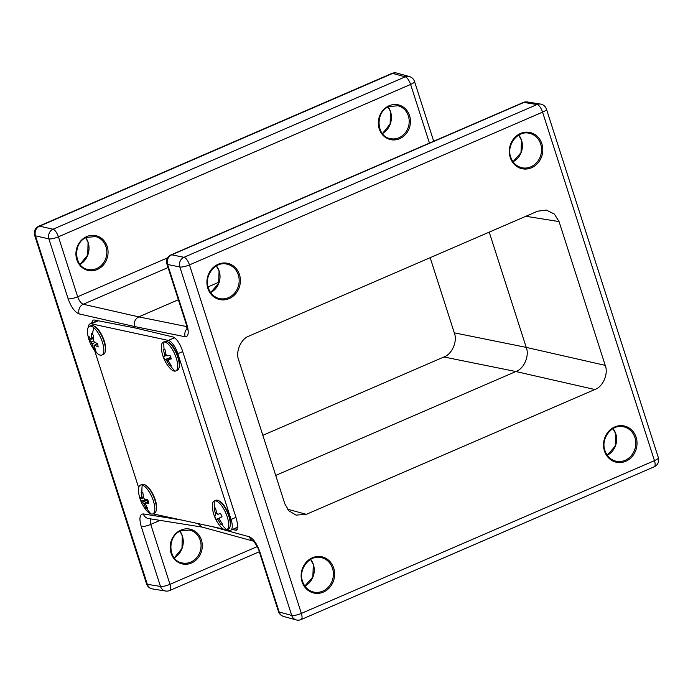 <?xml version="1.0" encoding="UTF-8"?>
<svg xmlns="http://www.w3.org/2000/svg" width="693" height="693" viewBox="0 0 693 693"><rect width="100%" height="100%" fill="white"/><g stroke="black" fill="none" stroke-linecap="round" stroke-linejoin="round"><path stroke-width="1.04" d="M249.082 336.027L537.595 211.2L546.266 210.066L554.374 214.076L559.052 221.578L605.214 365.358C608.671 373.596 602.962 386.867 594.845 389.509L306.332 514.336L296.041 515.116L288.955 510.862L284.875 503.958L238.713 360.169C235.256 351.94 240.956 338.66 249.082 336.027M594.845 389.509L515.861 371.535L443.918 356.973L262.838 435.317M443.918 356.973C452.044 354.34 457.744 341.06 454.287 332.831L526.23 347.392L605.214 365.358M430.162 257.683L454.287 332.831M91.311 323.31L93.053 320.105L94.369 320.01L135.066 327.928L134.615 326.533L79.097 313.903A7.467 6.627 -77.2 0 1 83.247 304.244L138.765 316.874C135.066 318.971 133.688 322.193 134.615 326.533L185.187 336.772C188.548 336.659 189.102 332.545 186.841 324.411A7.467 1.776 162.2 0 1 186.157 323.952L166.909 264.016A7.467 1.776 162.2 0 0 167.593 264.475A7.467 6.783 -78.6 0 1 171.743 254.816L183.992 257.294L537.075 104.53A7.467 6.687 -80.9 0 1 540.531 104.071L540.531 104.071A7.467 7.467 0 0 1 546.465 109.165L658.35 457.657A7.467 1.776 -17.8 0 1 654.452 460.628L542.567 112.136L189.475 264.899L301.36 613.4L654.452 460.628A7.467 2.763 66.6 0 1 654.209 466.787L301.117 619.559A7.467 2.763 66.6 0 0 301.36 613.4A7.467 1.776 -17.8 0 1 291.727 615.445A7.467 6.722 105.3 0 0 296.18 619.906L296.18 619.906A7.467 7.467 0 0 0 301.117 619.559M135.066 327.928L173.025 336.963C176.542 338.513 179.643 342.974 182.328 350.337L236.634 519.49L237.881 526.42L236.382 530.188L232.146 529.573M219.101 282.12L208.03 286.902M178.378 299.731L138.765 316.874L186.867 326.611M489.223 232.129L526.23 347.392C529.686 355.622 523.986 368.901 515.861 371.535L275.719 475.433M197.955 523.561L202.027 527.044L253.343 541.12M202.347 527.13L148.458 518.537A7.467 6.687 -80.9 0 1 143.321 513.929C139.691 514.154 138.998 518.329 141.225 526.472L160.473 586.417A7.467 6.687 -80.9 0 0 165.61 591.025L165.61 591.025A7.467 7.467 0 0 0 169.75 590.505A7.467 2.763 66.6 0 0 169.993 584.338L257.181 546.621M150.468 518.858L150.753 524.402L169.993 584.338A7.467 1.776 162.2 0 1 160.473 586.417L147.34 584.32A7.467 6.687 -80.9 0 0 152.469 588.929L165.61 591.025M212.855 526.775L249.402 536.798A7.467 6.722 105.3 0 0 253.283 541.068M249.402 536.798C253.404 538.66 256.912 543.754 259.927 552.061L279.175 612.006A7.467 6.722 105.3 0 0 283.619 616.458L296.18 619.906M429.443 143.087L410.611 84.433A7.467 1.776 162.2 0 0 414.509 81.453A7.467 7.467 0 0 0 409.381 76.542L396.82 73.094A7.467 6.722 105.3 0 0 392.688 73.406L39.596 226.169A7.467 6.627 102.8 0 0 35.447 235.828L147.34 584.32A7.467 1.776 -17.8 0 1 146.535 583.835A7.467 7.467 0 0 0 152.469 588.929M34.65 235.343A7.467 7.467 0 0 1 38.791 226.213A7.467 2.763 66.6 0 1 39.544 226.161A7.467 2.763 66.6 0 1 39.596 226.169L53.04 229.227A7.467 6.627 102.8 0 0 48.891 238.886L35.447 235.828A7.467 1.776 -17.8 0 1 34.65 235.343L146.535 583.835M259.927 552.061A7.467 1.776 162.2 0 1 259.243 551.602L278.491 611.547A7.467 1.776 162.2 0 0 279.175 612.006L291.727 615.445L179.842 266.952A7.467 6.783 -78.6 0 1 183.992 257.294A7.467 2.763 66.6 0 1 184.043 257.302A7.467 2.763 66.6 0 1 189.475 264.899A7.467 1.776 -17.8 0 1 179.842 266.952L167.593 264.475L186.841 324.411M409.381 76.542A7.467 6.722 105.3 0 0 405.24 76.845L392.688 73.406A7.467 2.763 66.6 0 0 392.628 73.389A7.467 2.763 66.6 0 0 391.883 73.441L38.791 226.213M167.663 257.813L77.659 296.751A7.467 1.776 162.2 0 1 68.139 298.83L48.891 238.886A7.467 1.776 162.2 0 0 58.411 236.815A7.467 2.763 66.6 0 0 53.04 229.227L405.24 76.845A7.467 2.763 66.6 0 1 410.611 84.433L58.411 236.815L77.659 296.751C79.193 300.901 81.055 303.395 83.247 304.244L168.044 267.559M546.465 109.165A7.467 1.776 -17.8 0 1 542.567 112.136A7.467 2.763 66.6 0 0 537.136 104.539A7.467 2.763 66.6 0 0 537.075 104.53L523.943 102.434A7.467 6.687 -80.9 0 1 527.39 101.975L540.531 104.071M187.171 328.56A7.467 6.783 101.4 0 0 185.187 336.772M103.647 347.505A15.679 5.804 66.6 0 1 101.871 355.041A15.679 5.804 66.6 0 1 97.384 353.517A15.679 5.804 66.6 0 1 95.253 351.308C91.052 346.136 88.505 340.254 87.613 333.636A15.679 5.804 66.6 0 1 89.414 326.264A15.679 5.804 66.6 0 1 93.893 327.789A15.679 5.804 66.6 0 1 103.647 347.505M94.395 348.813L95.409 349.61L94.023 345.634A3.967 1.473 -113.4 0 0 94.265 345.573A3.967 1.473 -113.4 0 0 94.638 345.045L98.137 346.994L97.713 343.841L94.213 341.883A3.967 1.473 -113.4 0 0 93.243 339.934L93.468 335.256L91.502 333.576L91.285 338.253A3.967 1.473 -113.4 0 0 91.112 338.288A3.967 1.473 -113.4 0 0 90.662 338.851L88.773 336.192L89.206 339.345L91.095 342.004A3.967 1.473 -113.4 0 0 92.056 343.953L93.451 347.929L94.395 348.813A34.797 25.762 -49.4 0 0 97.384 353.517M89.414 326.264L91.008 325.571A15.679 5.804 66.6 0 1 93.642 325.849A15.679 5.804 66.6 0 1 95.487 327.105A15.679 5.804 66.6 0 1 105.241 346.821A15.679 5.804 66.6 0 1 105.067 352.243A15.679 5.804 66.6 0 1 103.456 354.357L101.871 355.041M93.252 337.881L90.662 338.851M91.285 338.253L93.269 337.56M93.234 338.799L89.206 339.345M93.824 340.982L91.095 342.004M95.036 342.42L92.056 343.953M93.451 347.929L94.404 347.002M94.638 345.045L97.367 343.685M94.456 345.409L94.023 345.634M153.56 501.507A15.679 5.804 66.6 0 1 152.858 513.877A15.679 5.804 66.6 0 1 151.022 513.911A15.679 5.804 66.6 0 1 146.249 510.135C142.048 504.963 139.501 499.081 138.609 492.472A15.679 5.804 66.6 0 1 140.41 485.091A15.679 5.804 66.6 0 1 142.247 485.048A15.679 5.804 66.6 0 1 153.56 501.507M146.864 508.523L147.748 508.731L145.469 504.218A3.967 1.473 -113.4 0 0 145.721 502.997L148.848 503.326L147.774 499.783L144.638 499.454A3.967 1.473 -113.4 0 0 143.52 497.825L142.853 492.619L141.155 492.125L141.822 497.331A3.967 1.473 -113.4 0 0 141.571 498.562L140.055 497.531L141.129 501.065L142.654 502.096A3.967 1.473 -113.4 0 0 143.772 503.724L146.05 508.229L146.864 508.523A34.797 30.899 -73.7 0 0 151.022 513.911M140.41 485.091L142.004 484.398A15.679 5.804 66.6 0 1 143.841 484.364A15.679 5.804 66.6 0 1 144.638 484.676A15.679 5.804 66.6 0 1 155.145 500.814A15.679 5.804 66.6 0 1 156.064 511.07A15.679 5.804 66.6 0 1 154.452 513.184L152.858 513.877M143.512 497.773L141.571 498.562M141.822 497.331L143.33 496.82M146.102 499.653L141.129 501.065M147.834 500.008L142.654 502.096M148.215 501.351L143.772 503.724M146.05 508.229L146.899 507.25M145.721 502.997L148.345 501.775M163.271 342.177L164.865 341.493A15.679 5.804 66.6 0 1 165.488 341.328A15.679 5.804 66.6 0 1 167.498 341.77L168.312 342.16A14.934 5.527 66.6 0 1 178.144 356.99A14.934 5.527 66.6 0 1 179.184 367.307L178.924 368.165A15.679 5.804 66.6 0 1 177.313 370.279L175.727 370.963A15.679 5.804 66.6 0 1 175.104 371.127A15.679 5.804 66.6 0 1 169.109 367.229C164.908 362.058 162.361 356.167 161.469 349.558A15.679 5.804 66.6 0 1 163.271 342.177A15.679 5.804 66.6 0 1 163.894 342.013A15.679 5.804 66.6 0 1 175.476 355.864A15.679 5.804 66.6 0 1 175.727 370.963M93.642 325.849L94.456 326.238A14.934 5.527 66.6 0 1 104.288 341.069A14.934 5.527 66.6 0 1 105.327 351.386L105.067 352.243M215.844 500.329A15.679 5.804 66.6 0 1 215.861 500.32A15.679 5.804 66.6 0 1 218.494 500.597L219.309 500.996A14.934 5.527 66.6 0 1 229.14 515.826A14.934 5.527 66.6 0 1 230.18 526.134L229.92 526.992A15.679 5.804 66.6 0 1 228.326 529.097A15.679 5.804 66.6 0 1 228.309 529.105L226.715 529.79A15.679 5.804 66.6 0 1 220.105 526.056C215.904 520.885 213.357 514.994 212.465 508.393A15.679 5.804 66.6 0 1 214.25 501.022A15.679 5.804 66.6 0 1 214.267 501.013A15.679 5.804 66.6 0 1 225.805 513.054A15.679 5.804 66.6 0 1 226.732 529.79A15.679 5.804 66.6 0 1 226.715 529.79M144.638 484.676L145.443 485.074A14.934 5.527 66.6 0 1 155.284 499.904A14.934 5.527 66.6 0 1 156.323 510.213L156.064 511.07M226.767 529.773L229.314 530.318A13.063 4.834 -113.4 0 0 230.622 530.232A13.063 4.834 -113.4 0 0 231.055 519.447L177.841 353.716A13.063 4.834 -113.4 0 0 168.347 340.419L91.277 323.804A13.063 4.834 -113.4 0 0 89.969 323.9A13.063 4.834 -113.4 0 0 88.358 327.174M94.612 350.502L138.669 487.707M152.91 513.851L223.198 529.002M221.76 524.41L222.444 524.081L219.534 519.594A3.967 1.473 -113.4 0 0 219.447 517.94L222.037 516.805L220.504 513.27L217.914 514.414A3.967 1.473 -113.4 0 0 216.77 513.218L215.48 508.03L214.778 508.315L214.172 508.61L215.471 513.799A3.967 1.473 -113.4 0 0 215.558 515.453L214.579 515.895L216.112 519.421L217.091 518.979A3.967 1.473 -113.4 0 0 218.234 520.174L221.145 524.662L221.76 524.41A34.797 32.32 -113.9 0 0 226.732 529.79M218.494 500.597A15.679 5.804 66.6 0 1 227.391 512.37A15.679 5.804 66.6 0 1 229.92 526.992M214.579 515.895L215.558 515.453M215.471 513.799L216.909 513.314M215.61 508.731L214.172 508.61M219.447 517.957L217.091 518.979M217.914 514.414L220.513 513.288M219.56 519.455L218.234 520.174M221.145 524.662L222.037 523.536M170.409 365.679L171.171 365.549L168.486 361.001A3.967 1.473 -113.4 0 0 168.52 359.494L171.336 358.905L169.967 355.336L167.143 355.925A3.967 1.473 -113.4 0 0 165.999 354.556L164.925 349.307L164.137 349.393L163.453 349.48L164.536 354.729A3.967 1.473 -113.4 0 0 164.501 356.237L163.288 356.124L164.665 359.693L165.87 359.806A3.967 1.473 -113.4 0 0 167.013 361.174L169.707 365.722L170.409 365.679A34.797 32.129 -96.7 0 0 175.104 371.127M167.498 341.77A15.679 5.804 66.6 0 1 177.07 355.18A15.679 5.804 66.6 0 1 178.924 368.165M166.71 355.301L164.501 356.237M164.536 354.729L165.922 354.262M164.969 349.618L163.453 349.48M170.729 357.423L164.665 359.693M170.842 357.709L165.87 359.806M168.581 360.334L167.013 361.174M169.707 365.722L170.573 364.657M168.52 359.494L171.102 358.35M389.094 105.76A17.81 15.991 -77.8 0 1 409.563 115.662A17.81 15.991 -77.8 0 1 399.67 138.695A17.81 15.991 -77.8 0 1 379.201 128.794A17.81 15.991 -77.8 0 1 389.094 105.76M86.712 236.582A17.81 15.991 -77.8 0 1 107.181 246.483A17.81 15.991 -77.8 0 1 97.289 269.525A17.81 15.991 -77.8 0 1 76.81 259.624A17.81 15.991 -77.8 0 1 86.712 236.582M180.942 530.076A17.81 15.991 -77.8 0 1 201.412 539.977A17.81 15.991 -77.8 0 1 191.511 563.019A17.81 15.991 -77.8 0 1 171.041 553.118A17.81 15.991 -77.8 0 1 180.942 530.076M382.415 133.576L390.133 124.099L390.445 111.599L388.149 106.956A17.628 15.826 -77.8 0 1 390.531 111.66A17.628 15.826 -77.8 0 1 382.441 133.602M85.802 237.768A17.628 15.826 -77.8 0 1 88.15 242.489A17.628 15.826 -77.8 0 1 80.05 264.431M180.033 531.262A17.628 15.826 -77.8 0 1 182.38 535.975A17.628 15.826 -77.8 0 1 174.281 557.917M390.687 138.687A16.875 15.151 102.2 0 0 390.947 138.739A16.875 15.151 102.2 0 0 398.986 137.742A16.875 15.151 102.2 0 0 408.359 115.913A16.875 15.151 102.2 0 0 398.051 105.769A16.875 15.151 102.2 0 0 397.799 105.7M88.297 269.516A16.875 15.151 102.2 0 0 88.565 269.568A16.875 15.151 102.2 0 0 96.596 268.572A16.875 15.151 102.2 0 0 105.977 246.743A16.875 15.151 102.2 0 0 95.669 236.599A16.875 15.151 102.2 0 0 95.409 236.53M207.831 288.279A18.555 16.667 -77.8 0 1 218.148 264.276A18.555 16.667 -77.8 0 1 239.475 274.593A18.555 16.667 -77.8 0 1 229.166 298.596A18.555 16.667 -77.8 0 1 207.831 288.279M238.288 274.852A17.628 15.826 102.2 0 0 226.42 264.016C215.099 261.356 203.881 275.935 208.324 287.907C210.265 293.46 213.825 296.968 218.997 298.449A17.628 15.826 102.2 0 0 234.866 292.775A17.628 15.826 102.2 0 0 238.288 274.852M510.221 157.45A18.555 16.667 -77.8 0 1 520.53 133.446A18.555 16.667 -77.8 0 1 541.865 143.763A18.555 16.667 -77.8 0 1 531.548 167.767A18.555 16.667 -77.8 0 1 510.221 157.45M540.67 144.023A17.628 15.826 102.2 0 0 528.802 133.186C517.489 130.527 506.262 145.106 510.706 157.077C512.655 162.63 516.216 166.138 521.387 167.619A17.628 15.826 102.2 0 0 537.248 161.945A17.628 15.826 102.2 0 0 540.67 144.023M302.061 581.774A18.555 16.667 -77.8 0 1 312.378 557.761A18.555 16.667 -77.8 0 1 333.705 568.078A18.555 16.667 -77.8 0 1 323.397 592.091A18.555 16.667 -77.8 0 1 302.061 581.774M332.519 568.338A17.628 15.826 102.2 0 0 320.651 557.501C309.329 554.85 298.111 569.429 302.555 581.401C304.496 586.945 308.056 590.462 313.227 591.943A17.628 15.826 102.2 0 0 329.097 586.269A17.628 15.826 102.2 0 0 332.519 568.338M604.452 450.944A18.555 16.667 -77.8 0 1 614.76 426.931A18.555 16.667 -77.8 0 1 636.096 437.248A18.555 16.667 -77.8 0 1 625.779 461.261A18.555 16.667 -77.8 0 1 604.452 450.944M634.901 437.508A17.628 15.826 102.2 0 0 623.033 426.68C611.72 424.021 600.493 438.6 604.937 450.571C606.886 456.115 610.438 459.632 615.609 461.114A17.628 15.826 102.2 0 0 631.479 455.44A17.628 15.826 102.2 0 0 634.901 437.508M182.528 563.011A16.875 15.151 102.2 0 0 182.796 563.054A16.875 15.151 102.2 0 0 190.826 562.066A16.875 15.151 102.2 0 0 200.208 540.237A16.875 15.151 102.2 0 0 189.899 530.084A16.875 15.151 102.2 0 0 189.639 530.024M216.389 265.913A16.875 15.151 -77.8 0 1 219.187 271.145A16.875 15.151 -77.8 0 1 210.646 292.585M518.78 135.083A16.875 15.151 -77.8 0 1 521.569 140.315A16.875 15.151 -77.8 0 1 513.028 161.755M310.62 559.407A16.875 15.151 -77.8 0 1 313.418 564.639A16.875 15.151 -77.8 0 1 304.877 586.079M613.01 428.577A16.875 15.151 -77.8 0 1 615.8 433.809A16.875 15.151 -77.8 0 1 607.259 455.249M604.902 450.667A17.628 15.826 102.2 0 0 615.609 461.114M208.238 287.855A17.628 15.826 102.2 0 0 218.997 298.449M143.321 513.929L181.566 520.027M68.139 298.83C71.18 307.129 74.835 312.153 79.097 313.903M171.05 254.877L523.25 102.495A7.467 2.763 66.6 0 1 523.943 102.434L171.743 254.816A7.467 2.763 66.6 0 0 171.05 254.877A7.467 7.467 0 0 0 166.909 264.016M160.031 520.382L150.753 524.402A7.467 1.776 162.2 0 1 141.225 526.472M559.052 221.578L525.848 216.285M287.526 509.182L306.332 514.336M235.092 530.275L237.309 529.253M510.672 157.172A17.628 15.826 102.2 0 0 521.387 167.619M302.469 581.34A17.628 15.826 102.2 0 0 313.227 591.943M93.893 327.789A34.797 25.762 130.6 0 0 92.438 334.416M142.247 485.048A34.797 30.899 106.3 0 0 141.952 492.368M168.347 340.419L174.575 337.725M98.276 320.772L91.277 323.804M182.727 351.602L177.841 353.716M231.055 519.447L235.941 517.333M214.25 501.022A34.797 32.32 66.1 0 0 214.778 508.315M163.894 342.013A34.797 32.129 83.3 0 0 164.137 349.393M390.947 138.739L390.428 138.635C376.152 136.625 374.948 111.616 389.059 106.523L398.051 105.769M88.565 269.568L88.037 269.464C73.761 267.455 72.566 242.437 86.677 237.352L95.669 236.599M182.796 563.054L182.268 562.959C167.992 560.94 166.796 535.932 180.908 530.847L189.899 530.084M210.62 292.55L218.616 283.498L219.083 271.084L216.355 265.939M513.002 161.72L520.997 152.668L521.465 140.255L518.745 135.109M304.851 586.044L312.846 576.992L313.314 564.578L310.585 559.424M607.233 455.214L615.228 446.162L615.696 433.749L612.967 428.603M80.033 264.397L87.751 254.929L88.063 242.429L85.767 237.786M174.255 557.891L181.982 548.423L182.294 535.923L179.998 531.28M253.855 541.259L253.17 540.99C253.092 539.986 259.035 548.735 259.243 551.602M259.295 551.758L169.75 590.505M278.491 611.547A7.467 7.467 0 0 0 283.619 616.458M654.209 466.787A7.467 7.467 0 0 0 658.35 457.657M396.82 73.094A7.467 7.467 0 0 0 391.883 73.441M414.509 81.453L433.705 141.242M527.39 101.975A7.467 7.467 0 0 0 523.25 102.495M186.157 323.952L187.188 329.972L187.907 328.621M230.622 530.232L237.846 527.104M89.969 323.9L97.522 320.625M215.861 500.32L214.267 501.013"/></g></svg>
